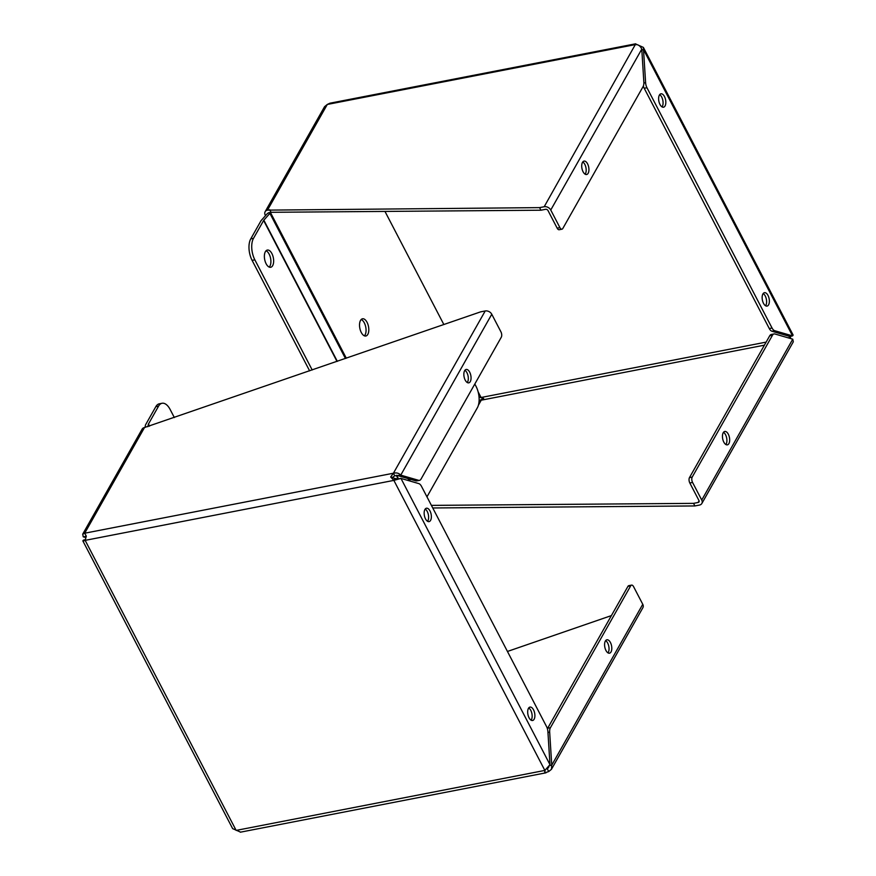 <?xml version="1.0" encoding="UTF-8"?>
<svg xmlns="http://www.w3.org/2000/svg" width="876" height="876" viewBox="0 0 876 876"><rect width="100%" height="100%" fill="white"/><g stroke="black" fill="none" stroke-linecap="round" stroke-linejoin="round"><path stroke-width="1.31" d="M790.721 336.45L790.229 338.443M641.823 49.987L643.542 49.647L792.561 335.902L793.13 335.081L643.367 47.392L645.612 82.705A6.866 3.449 79 0 0 646.959 87.731L772.052 328.018A6.866 3.449 79 0 0 774.723 330.712L792.561 335.902L789.802 336.439L789.199 338.136M635.68 43.8L329.934 103.204L327.295 104.452L635.998 44.468L635.658 43.975L643.367 47.392M265.516 215.638L265.253 215.124A5.19 3.865 29.5 0 1 265.132 211.718A5.19 3.865 29.5 0 1 267.498 210.131L539.583 207.623L544.193 206.736L635.658 43.975M479.106 400.639L483.64 398.503L479.041 397.102M701.851 503.47L793.295 341.837L792.758 339.176L774.921 333.986A6.866 3.449 79 0 0 774.034 333.942A6.866 3.449 79 0 0 772.501 335.201L692.226 477.07A3.898 1.96 79 0 0 692.566 482.446L701.742 500.054A5.19 3.865 29.5 0 1 701.851 503.47A5.19 3.865 29.5 0 1 699.486 505.058L694.887 505.945L432.755 507.97M788.148 337.84L789.78 337.523L789.112 336.231M659.398 95.068A6.822 3.427 -101 0 1 660.92 93.809A6.822 3.427 -101 0 1 665.596 99.853A6.822 3.427 -101 0 1 663.526 107.211A6.822 3.427 -101 0 1 659.321 102.908A6.822 3.427 -101 0 1 659.398 95.068M762.919 293.953A6.822 3.427 -101 0 1 764.452 292.694A6.822 3.427 -101 0 1 769.128 298.738A6.822 3.427 -101 0 1 767.058 306.085A6.822 3.427 -101 0 1 762.843 301.782A6.822 3.427 -101 0 1 762.919 293.953M694.887 505.945L693.54 503.361L431.408 505.386M692.226 477.07L689.478 477.606A3.898 1.96 79 0 0 689.817 482.983L698.982 500.59A1.949 1.456 29.5 0 1 698.139 502.463L693.54 503.361M789.802 336.439L771.964 331.248L774.723 330.712M662.037 106.894A6.822 3.427 79 0 0 662.836 100.39A6.822 3.427 79 0 0 659.661 94.663M765.569 305.768A6.822 3.427 79 0 0 766.369 299.274A6.822 3.427 79 0 0 763.193 293.548M643.345 86.056A6.866 3.449 79 0 0 644.21 88.268L646.959 87.731M772.052 328.018L769.292 328.555A6.866 3.449 79 0 0 771.964 331.248M769.292 328.555L644.21 88.268M265.132 211.718L324.569 106.664L327.295 104.452L267.498 210.131M635.998 44.468C638.538 44.654 640.465 46.209 641.779 49.133L643.849 82.191A6.866 3.449 79 0 1 643.083 86.604L562.819 228.472A3.898 1.96 79 0 1 561.943 229.194A3.898 1.96 79 0 1 559.917 227.629L557.169 228.165A3.898 1.96 79 0 0 559.195 229.731L561.943 229.194M544.193 206.736A5.19 3.865 29.5 0 1 550.752 210.021L559.917 227.629M557.169 228.165L548.004 210.547A1.949 1.456 29.5 0 0 545.54 209.32L540.93 210.218L539.583 207.623M269.677 209.714L271.023 212.299L540.93 210.218M267.957 213.317A1.949 1.456 29.5 0 1 268.844 212.715L271.023 212.299M723.226 432.722A6.822 3.427 -101 0 1 724.759 431.463A6.822 3.427 -101 0 1 729.434 437.507A6.822 3.427 -101 0 1 727.365 444.855A6.822 3.427 -101 0 1 723.149 440.551A6.822 3.427 -101 0 1 723.226 432.722M582.496 162.367A6.822 3.427 -101 0 1 584.029 161.107A6.822 3.427 -101 0 1 588.694 167.152A6.822 3.427 -101 0 1 586.624 174.51A6.822 3.427 -101 0 1 582.42 170.207A6.822 3.427 -101 0 1 582.496 162.367M725.875 444.537A6.822 3.427 79 0 0 726.675 438.044A6.822 3.427 79 0 0 723.499 432.317M774.034 333.942L771.285 334.479A6.866 3.449 79 0 0 769.741 335.738L772.501 335.201M689.478 477.606L769.741 335.738M582.759 161.961A6.822 3.427 -101 0 1 585.945 167.688A6.822 3.427 -101 0 1 585.135 174.193M361.208 319.51A8.771 4.413 -101 0 1 365.752 327.098A8.771 4.413 -101 0 1 364.383 335.837M361.284 332.497A8.771 4.413 -101 0 1 359.576 323.857A8.771 4.413 -101 0 1 362.5 318.787A8.771 4.413 -101 0 1 368.5 326.562A8.771 4.413 -101 0 1 365.84 336.012A8.771 4.413 -101 0 1 361.284 332.497M267.509 213.394L261.453 220.204A5.19 2.278 152.5 0 0 260.862 221.004L250.755 238.874A15.593 7.84 79 0 0 252.102 260.369L309.622 370.866M312.195 369.979L254.85 259.833A15.593 7.84 -101 0 1 253.503 238.338L263.621 220.478A1.949 0.854 152.5 0 1 263.84 220.172L269.896 213.372A5.19 2.278 -27.5 0 0 270.487 212.561L270.585 212.386M426.962 496.845L477.354 407.778A15.593 7.84 -101 0 0 476.007 386.294L474.814 384.006M443.858 324.547L384.969 211.412M266.052 250.777A8.771 4.413 -101 0 1 270.596 258.365A8.771 4.413 -101 0 1 269.217 267.103M266.129 263.764A8.771 4.413 -101 0 1 264.421 255.135A8.771 4.413 -101 0 1 267.333 250.065A8.771 4.413 -101 0 1 273.345 257.829A8.771 4.413 -101 0 1 270.684 267.279A8.771 4.413 -101 0 1 266.129 263.764M548.956 766.774L547.358 768.964L548.705 771.548L544.697 772.895L544.85 770.42L549.975 764.66L547.905 731.613A6.866 3.449 79 0 0 546.547 726.576L421.465 486.29A6.866 3.449 79 0 0 418.794 483.596L400.956 478.405L393.861 480.387L390.663 476.993L393.412 473.226L84.709 533.21L86.308 536.134L85.158 540.361C82.913 541.335 82.344 541.248 83.439 540.098L82.87 540.919L232.633 828.608L240.342 832.025M544.697 772.895L545.08 770.289M84.972 539.802L83.439 540.098M390.663 476.993L392.36 477.497L394.758 475.81L393.412 473.226C396.467 472.493 398.919 473.128 400.748 475.131L418.586 480.322A6.866 3.449 79 0 0 419.473 480.366A6.866 3.449 79 0 0 421.017 479.106L501.28 337.238A3.898 1.96 79 0 0 500.941 331.862L491.775 314.254A5.19 3.865 -150.5 0 0 485.216 310.969L480.617 311.856L144.507 427.532A5.19 3.865 -150.5 0 0 142.142 429.109L82.705 534.163L83.242 536.824L86.209 536.353M393.861 480.387L85.158 540.361L236.148 830.404L544.85 770.42L393.861 480.387L394.923 478.504L392.36 477.497M398.208 478.942L394.923 478.504M549.975 764.66L400.956 478.405L398.733 478.844M534.119 719.24A6.822 3.427 -101 0 1 532.586 720.499A6.822 3.427 -101 0 1 527.921 714.455A6.822 3.427 -101 0 1 529.991 707.096A6.822 3.427 -101 0 1 534.196 711.411A6.822 3.427 -101 0 1 534.119 719.24M430.587 520.355A6.822 3.427 -101 0 1 429.065 521.614A6.822 3.427 -101 0 1 424.389 515.57A6.822 3.427 -101 0 1 426.459 508.222A6.822 3.427 -101 0 1 430.663 512.526A6.822 3.427 -101 0 1 430.587 520.355M144.507 427.532L84.709 533.21L82.705 534.163M394.758 475.81L400.748 475.131L491.775 314.254M531.097 720.182A6.822 3.427 79 0 0 531.371 719.776A6.822 3.427 79 0 0 531.831 713.305A6.822 3.427 79 0 0 528.721 707.95M427.565 521.297A6.822 3.427 79 0 0 427.838 520.891A6.822 3.427 79 0 0 428.298 514.431A6.822 3.427 79 0 0 425.199 509.076M548.705 771.548L551.431 769.336L551.738 765.175L549.646 765.58M551.431 769.336L642.875 607.703A5.19 3.865 -150.5 0 0 642.765 604.287L633.589 586.679A3.898 1.96 79 0 0 631.574 585.113A3.898 1.96 79 0 0 630.698 585.836L550.424 727.704A6.866 3.449 79 0 0 549.668 732.117L551.738 765.175L642.765 604.287M507.445 651.459L611.415 615.587M85.771 537.557L83.242 536.824M470.281 381.586A6.822 3.427 -101 0 1 468.748 382.845A6.822 3.427 -101 0 1 464.083 376.8A6.822 3.427 -101 0 1 466.152 369.453A6.822 3.427 -101 0 1 470.357 373.756A6.822 3.427 -101 0 1 470.281 381.586M418.586 480.322L415.837 480.858L398 475.668M611.021 651.941A6.822 3.427 -101 0 1 609.488 653.2A6.822 3.427 -101 0 1 604.823 647.156A6.822 3.427 -101 0 1 606.882 639.798A6.822 3.427 -101 0 1 611.098 644.101A6.822 3.427 -101 0 1 611.021 651.941M467.258 382.527A6.822 3.427 79 0 0 467.532 382.122A6.822 3.427 79 0 0 467.992 375.651A6.822 3.427 79 0 0 464.893 370.296M415.837 480.858A6.866 3.449 79 0 0 416.724 480.902L419.473 480.366M605.623 640.652A6.822 3.427 -101 0 1 608.732 646.006A6.822 3.427 -101 0 1 608.273 652.467A6.822 3.427 -101 0 1 607.999 652.883M631.574 585.113L628.815 585.65A3.898 1.96 79 0 0 627.939 586.372L547.675 728.241A6.866 3.449 79 0 0 547.412 728.788M158.567 406.146A15.593 7.84 -101 0 1 162.06 403.267L159.312 403.803A15.593 7.84 79 0 0 155.819 406.683L158.567 406.146L148.46 424.017A1.949 0.854 -27.5 0 0 148.351 424.302L147.891 426.689M155.819 406.683L145.701 424.553A5.19 2.278 152.5 0 0 145.416 425.298L145.011 427.433M162.06 403.267A15.593 7.84 -101 0 1 170.163 409.519L174.346 417.556M478.11 391.813L481.077 397.496L766.139 342.111M764.409 345.166L481.242 400.19L478.405 405.194M692.566 482.446L689.817 482.983M792.758 339.176L701.742 500.054M645.612 82.705L643.871 83.034M550.752 210.021L641.779 49.133M699.081 500.809L698.139 502.463M250.755 238.874L253.503 238.338M270.487 212.561L346.305 358.207M409.136 478.909L410.286 481.121M269.896 213.372L345.451 358.514M407.942 478.559L409.092 480.771M263.84 220.172L337.315 361.317M396.675 475.35L398.514 478.876M398.153 478.92L396.302 475.361M336.997 361.427L263.621 220.478M254.85 259.833L252.102 260.369M393.412 473.226L485.216 310.969M547.828 768.132L547.358 768.964M547.96 732.456L549.668 732.117M550.424 727.704L547.675 728.241M627.939 586.372L630.698 585.836M149.325 426.185L148.351 424.302M148.46 424.017L149.544 426.119M789.867 337.391L791.269 336.045M636.14 44.753L635.867 44.161M240.32 832.2L545.989 772.807"/></g></svg>
